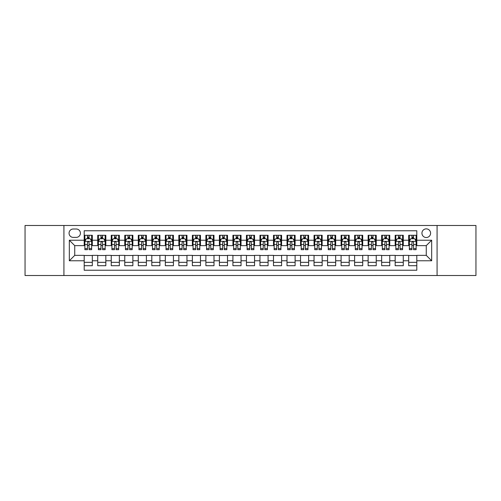 <?xml version="1.0" encoding="UTF-8"?>
<svg xmlns="http://www.w3.org/2000/svg" width="501" height="501" viewBox="0 0 501 501"><rect width="100%" height="100%" fill="white"/><g stroke="black" fill="none" stroke-linecap="round" stroke-linejoin="round"><path stroke-width="0.75" d="M426.263 228.869A4.327 4.327 0 0 0 421.936 233.197A4.327 4.327 0 0 0 426.263 237.518A4.327 4.327 0 0 0 430.591 233.197A4.327 4.327 0 0 0 426.263 228.869M437.079 275.512L475.95 275.512L475.95 225.488L437.079 225.488L437.079 275.512L63.921 275.512L63.921 225.488L25.05 225.488L25.05 275.512L63.921 275.512M416.801 235.288L408.684 235.288L408.684 240.223L403.28 240.223L403.28 245.634L408.684 245.634L408.684 240.223M403.28 240.223L403.28 235.288L395.164 235.288L395.164 240.223L389.759 240.223L389.759 245.634L395.164 245.634L395.164 240.223M389.759 240.223L389.759 235.288L381.649 235.288L381.649 240.223L376.238 240.223L376.238 245.634L381.649 245.634L381.649 240.223M376.238 240.223L376.238 235.288L368.129 235.288L368.129 240.223L362.718 240.223L362.718 245.634L368.129 245.634L368.129 240.223M362.718 240.223L362.718 235.288L354.608 235.288L354.608 240.223L349.197 240.223L349.197 245.634L354.608 245.634L354.608 240.223M349.197 240.223L349.197 235.288L341.087 235.288L341.087 240.223L335.676 240.223L335.676 245.634L341.087 245.634L341.087 240.223M335.676 240.223L335.676 235.288L327.566 235.288L327.566 240.223L322.156 240.223L322.156 245.634L327.566 245.634L327.566 240.223M322.156 240.223L322.156 235.288L314.046 235.288L314.046 240.223L308.635 240.223L308.635 245.634L314.046 245.634L314.046 240.223M308.635 240.223L308.635 235.288L300.525 235.288L300.525 240.223L295.114 240.223L295.114 245.634L300.525 245.634L300.525 240.223M295.114 240.223L295.114 235.288L287.004 235.288L287.004 240.223L281.6 240.223L281.6 245.634L287.004 245.634L287.004 240.223M281.6 240.223L281.6 235.288L273.483 235.288L273.483 240.223L268.079 240.223L268.079 245.634L273.483 245.634L273.483 240.223M268.079 240.223L268.079 235.288L259.963 235.288L259.963 240.223L254.558 240.223L254.558 245.634L259.963 245.634L259.963 240.223M254.558 240.223L254.558 235.288L246.442 235.288L246.442 240.223L241.037 240.223L241.037 245.634L246.442 245.634L246.442 240.223M241.037 240.223L241.037 235.288L232.921 235.288L232.921 240.223L227.517 240.223L227.517 245.634L232.921 245.634L232.921 240.223M227.517 240.223L227.517 235.288L219.4 235.288L219.4 240.223L213.996 240.223L213.996 245.634L219.4 245.634L219.4 240.223M213.996 240.223L213.996 235.288L205.886 235.288L205.886 240.223L200.475 240.223L200.475 245.634L205.886 245.634L205.886 240.223M200.475 240.223L200.475 235.288L192.365 235.288L192.365 240.223L186.954 240.223L186.954 245.634L192.365 245.634L192.365 240.223M186.954 240.223L186.954 235.288L178.844 235.288L178.844 240.223L173.434 240.223L173.434 245.634L178.844 245.634L178.844 240.223M173.434 240.223L173.434 235.288L165.324 235.288L165.324 240.223L159.913 240.223L159.913 245.634L165.324 245.634L165.324 240.223M159.913 240.223L159.913 235.288L151.803 235.288L151.803 240.223L146.392 240.223L146.392 245.634L151.803 245.634L151.803 240.223M146.392 240.223L146.392 235.288L138.282 235.288L138.282 240.223L132.871 240.223L132.871 245.634L138.282 245.634L138.282 240.223M132.871 240.223L132.871 235.288L124.762 235.288L124.762 240.223L119.351 240.223L119.351 245.634L124.762 245.634L124.762 240.223M119.351 240.223L119.351 235.288L111.241 235.288L111.241 240.223L105.836 240.223L105.836 245.634L111.241 245.634L111.241 240.223M105.836 240.223L105.836 235.288L97.72 235.288L97.72 245.634L92.316 245.634L92.316 235.288L84.199 235.288M84.199 265.712L92.316 265.712L92.316 255.366L97.72 255.366L97.72 265.712L105.836 265.712L105.836 255.366L111.241 255.366L111.241 260.777L105.836 260.777M111.241 260.777L111.241 265.712L119.351 265.712L119.351 255.366L124.762 255.366L124.762 260.777L119.351 260.777M124.762 260.777L124.762 265.712L132.871 265.712L132.871 255.366L138.282 255.366L138.282 260.777L132.871 260.777M138.282 260.777L138.282 265.712L146.392 265.712L146.392 255.366L151.803 255.366L151.803 260.777L146.392 260.777M151.803 260.777L151.803 265.712L159.913 265.712L159.913 255.366L165.324 255.366L165.324 260.777L159.913 260.777M165.324 260.777L165.324 265.712L173.434 265.712L173.434 255.366L178.844 255.366L178.844 260.777L173.434 260.777M178.844 260.777L178.844 265.712L186.954 265.712L186.954 255.366L192.365 255.366L192.365 260.777L186.954 260.777M192.365 260.777L192.365 265.712L200.475 265.712L200.475 255.366L205.886 255.366L205.886 260.777L200.475 260.777M205.886 260.777L205.886 265.712L213.996 265.712L213.996 255.366L219.4 255.366L219.4 260.777L213.996 260.777M219.4 260.777L219.4 265.712L227.517 265.712L227.517 255.366L232.921 255.366L232.921 260.777L227.517 260.777M232.921 260.777L232.921 265.712L241.037 265.712L241.037 255.366L246.442 255.366L246.442 260.777L241.037 260.777M246.442 260.777L246.442 265.712L254.558 265.712L254.558 255.366L259.963 255.366L259.963 260.777L254.558 260.777M259.963 260.777L259.963 265.712L268.079 265.712L268.079 255.366L273.483 255.366L273.483 260.777L268.079 260.777M273.483 260.777L273.483 265.712L281.6 265.712L281.6 255.366L287.004 255.366L287.004 260.777L281.6 260.777M287.004 260.777L287.004 265.712L295.114 265.712L295.114 255.366L300.525 255.366L300.525 260.777L295.114 260.777M300.525 260.777L300.525 265.712L308.635 265.712L308.635 255.366L314.046 255.366L314.046 260.777L308.635 260.777M314.046 260.777L314.046 265.712L322.156 265.712L322.156 255.366L327.566 255.366L327.566 260.777L322.156 260.777M327.566 260.777L327.566 265.712L335.676 265.712L335.676 255.366L341.087 255.366L341.087 260.777L335.676 260.777M341.087 260.777L341.087 265.712L349.197 265.712L349.197 255.366L354.608 255.366L354.608 260.777L349.197 260.777M354.608 260.777L354.608 265.712L362.718 265.712L362.718 255.366L368.129 255.366L368.129 260.777L362.718 260.777M368.129 260.777L368.129 265.712L376.238 265.712L376.238 255.366L381.649 255.366L381.649 260.777L376.238 260.777M381.649 260.777L381.649 265.712L389.759 265.712L389.759 255.366L395.164 255.366L395.164 260.777L389.759 260.777M395.164 260.777L395.164 265.712L403.28 265.712L403.28 255.366L408.684 255.366L408.684 260.777L403.28 260.777M73.252 237.386L76.227 237.386A4.19 4.19 0 0 0 80.417 233.197A4.19 4.19 0 0 0 76.227 229.001L73.252 229.001A4.19 4.19 0 0 0 69.057 233.197A4.19 4.19 0 0 0 73.252 237.386M437.079 225.488L63.921 225.488M416.801 240.223L416.801 230.761L84.199 230.761L84.199 245.634L74.737 245.634L74.737 255.366L84.199 255.366L84.199 270.239L416.801 270.239L416.801 255.366L426.263 255.366L426.263 245.634L416.801 245.634L416.801 240.223L431.674 240.223L431.674 260.777L416.801 260.777M84.199 260.777L69.326 260.777L69.326 240.223L84.199 240.223M408.684 260.777L408.684 265.712L416.801 265.712M84.199 238.67L84.876 238.67M87.443 238.67L89.065 238.67M91.639 238.67L92.316 238.67M84.199 245.496L84.876 245.496M87.443 245.496L89.065 245.496M91.639 245.496L92.316 245.496M84.199 255.504L92.316 255.504M84.199 262.33L92.316 262.33M97.72 245.496L98.396 245.496M100.964 245.496L102.586 245.496M105.16 245.496L105.836 245.496M97.72 238.67L98.396 238.67M100.964 238.67L102.586 238.67M105.16 238.67L105.836 238.67M97.72 255.504L105.836 255.504M97.72 262.33L105.836 262.33M111.241 255.504L119.351 255.504M111.241 262.33L119.351 262.33M111.241 238.67L111.917 238.67M114.485 238.67L116.107 238.67M118.681 238.67L119.351 238.67M111.241 245.496L111.917 245.496M114.485 245.496L116.107 245.496M118.681 245.496L119.351 245.496M124.762 255.504L132.871 255.504M124.762 262.33L132.871 262.33M124.762 238.67L125.438 238.67M128.006 238.67L129.627 238.67M132.195 238.67L132.871 238.67M124.762 245.496L125.438 245.496M128.006 245.496L129.627 245.496M132.195 245.496L132.871 245.496M138.282 255.504L146.392 255.504M138.282 262.33L146.392 262.33M138.282 238.67L138.959 238.67M141.526 238.67L143.148 238.67M145.716 238.67L146.392 238.67M138.282 245.496L138.959 245.496M141.526 245.496L143.148 245.496M145.716 245.496L146.392 245.496M151.803 255.504L159.913 255.504M151.803 262.33L159.913 262.33M151.803 238.67L152.479 238.67M155.047 238.67L156.669 238.67M159.237 238.67L159.913 238.67M151.803 245.496L152.479 245.496M155.047 245.496L156.669 245.496M159.237 245.496L159.913 245.496M165.324 255.504L173.434 255.504M165.324 262.33L173.434 262.33M165.324 238.67L166 238.67M168.568 238.67L170.19 238.67M172.757 238.67L173.434 238.67M165.324 245.496L166 245.496M168.568 245.496L170.19 245.496M172.757 245.496L173.434 245.496M178.844 255.504L186.954 255.504M178.844 262.33L186.954 262.33M178.844 238.67L179.521 238.67M182.088 238.67L183.71 238.67M186.278 238.67L186.954 238.67M178.844 245.496L179.521 245.496M182.088 245.496L183.71 245.496M186.278 245.496L186.954 245.496M192.365 255.504L200.475 255.504M192.365 262.33L200.475 262.33M192.365 238.67L193.042 238.67M195.609 238.67L197.231 238.67M199.799 238.67L200.475 238.67M192.365 245.496L193.042 245.496M195.609 245.496L197.231 245.496M199.799 245.496L200.475 245.496M205.886 255.504L213.996 255.504M205.886 262.33L213.996 262.33M205.886 238.67L206.562 238.67M209.13 238.67L210.752 238.67M213.32 238.67L213.996 238.67M205.886 245.496L206.562 245.496M209.13 245.496L210.752 245.496M213.32 245.496L213.996 245.496M219.4 255.504L227.517 255.504M219.4 262.33L227.517 262.33M219.4 238.67L220.077 238.67M222.651 238.67L224.273 238.67M226.84 238.67L227.517 238.67M219.4 245.496L220.077 245.496M222.651 245.496L224.273 245.496M226.84 245.496L227.517 245.496M232.921 255.504L241.037 255.504M232.921 262.33L241.037 262.33M232.921 238.67L233.598 238.67M236.171 238.67L237.793 238.67M240.361 238.67L241.037 238.67M232.921 245.496L233.598 245.496M236.171 245.496L237.793 245.496M240.361 245.496L241.037 245.496M246.442 255.504L254.558 255.504M246.442 262.33L254.558 262.33M246.442 238.67L247.118 238.67M249.686 238.67L251.314 238.67M253.882 238.67L254.558 238.67M246.442 245.496L247.118 245.496M249.686 245.496L251.314 245.496M253.882 245.496L254.558 245.496M259.963 255.504L268.079 255.504M259.963 262.33L268.079 262.33M259.963 238.67L260.639 238.67M263.207 238.67L264.829 238.67M267.402 238.67L268.079 238.67M259.963 245.496L260.639 245.496M263.207 245.496L264.829 245.496M267.402 245.496L268.079 245.496M273.483 255.504L281.6 255.504M273.483 262.33L281.6 262.33M273.483 238.67L274.16 238.67M276.727 238.67L278.349 238.67M280.923 238.67L281.6 238.67M273.483 245.496L274.16 245.496M276.727 245.496L278.349 245.496M280.923 245.496L281.6 245.496M287.004 255.504L295.114 255.504M287.004 262.33L295.114 262.33M287.004 238.67L287.68 238.67M290.248 238.67L291.87 238.67M294.438 238.67L295.114 238.67M287.004 245.496L287.68 245.496M290.248 245.496L291.87 245.496M294.438 245.496L295.114 245.496M300.525 255.504L308.635 255.504M300.525 262.33L308.635 262.33M300.525 238.67L301.201 238.67M303.769 238.67L305.391 238.67M307.958 238.67L308.635 238.67M300.525 245.496L301.201 245.496M303.769 245.496L305.391 245.496M307.958 245.496L308.635 245.496M314.046 255.504L322.156 255.504M314.046 262.33L322.156 262.33M314.046 238.67L314.722 238.67M317.29 238.67L318.912 238.67M321.479 238.67L322.156 238.67M314.046 245.496L314.722 245.496M317.29 245.496L318.912 245.496M321.479 245.496L322.156 245.496M327.566 255.504L335.676 255.504M327.566 262.33L335.676 262.33M327.566 238.67L328.243 238.67M330.81 238.67L332.432 238.67M335 238.67L335.676 238.67M327.566 245.496L328.243 245.496M330.81 245.496L332.432 245.496M335 245.496L335.676 245.496M341.087 255.504L349.197 255.504M341.087 262.33L349.197 262.33M341.087 238.67L341.763 238.67M344.331 238.67L345.953 238.67M348.521 238.67L349.197 238.67M341.087 245.496L341.763 245.496M344.331 245.496L345.953 245.496M348.521 245.496L349.197 245.496M354.608 255.504L362.718 255.504M354.608 262.33L362.718 262.33M354.608 238.67L355.284 238.67M357.852 238.67L359.474 238.67M362.041 238.67L362.718 238.67M354.608 245.496L355.284 245.496M357.852 245.496L359.474 245.496M362.041 245.496L362.718 245.496M368.129 255.504L376.238 255.504M368.129 262.33L376.238 262.33M368.129 238.67L368.805 238.67M371.373 238.67L372.995 238.67M375.562 238.67L376.238 238.67M368.129 245.496L368.805 245.496M371.373 245.496L372.995 245.496M375.562 245.496L376.238 245.496M381.649 255.504L389.759 255.504M381.649 262.33L389.759 262.33M381.649 238.67L382.319 238.67M384.893 238.67L386.515 238.67M389.083 238.67L389.759 238.67M381.649 245.496L382.319 245.496M384.893 245.496L386.515 245.496M389.083 245.496L389.759 245.496M395.164 255.504L403.28 255.504M395.164 262.33L403.28 262.33M395.164 238.67L395.84 238.67M398.414 238.67L400.036 238.67M402.604 238.67L403.28 238.67M395.164 245.496L395.84 245.496M398.414 245.496L400.036 245.496M402.604 245.496L403.28 245.496M408.684 255.504L416.801 255.504M408.684 262.33L416.801 262.33M408.684 238.67L409.361 238.67M411.935 238.67L413.557 238.67M416.124 238.67L416.801 238.67M408.684 245.496L409.361 245.496M411.935 245.496L413.557 245.496M416.124 245.496L416.801 245.496M74.737 245.634L69.326 240.223M74.737 255.366L69.326 260.777M431.674 240.223L426.263 245.634M431.674 260.777L426.263 255.366M89.065 237.048L87.443 237.048M91.639 248.59L89.065 248.59L89.065 249.686L91.639 249.686L91.639 241.444L90.286 238.739L86.228 238.739L84.876 241.444L84.876 249.686L87.443 249.686L87.443 248.59L84.876 248.59M84.876 241.444L84.876 235.288M91.639 241.444L91.639 235.288M87.443 238.739L87.443 235.288M89.065 235.288L89.065 238.739M89.065 248.59L89.065 242.453C88.527 241.413 87.988 241.413 87.443 242.453L87.443 248.59M102.586 237.048L100.964 237.048M105.16 248.59L102.586 248.59L102.586 249.686L105.16 249.686L105.16 241.444L103.807 238.739L99.749 238.739L98.396 241.444L98.396 249.686L100.964 249.686L100.964 248.59L98.396 248.59M98.396 241.444L98.396 235.288M105.16 241.444L105.16 235.288M100.964 238.739L100.964 235.288M102.586 235.288L102.586 238.739M102.586 248.59L102.586 242.453C102.047 241.413 101.509 241.413 100.964 242.453L100.964 248.59M116.107 237.048L114.485 237.048M118.681 248.59L116.107 248.59L116.107 249.686L118.681 249.686L118.681 241.444L117.328 238.739L113.27 238.739L111.917 241.444L111.917 249.686L114.485 249.686L114.485 248.59L111.917 248.59M111.917 241.444L111.917 235.288M118.681 241.444L118.681 235.288M114.485 238.739L114.485 235.288M116.107 235.288L116.107 238.739M116.107 248.59L116.107 242.453C115.568 241.413 115.03 241.413 114.485 242.453L114.485 248.59M129.627 237.048L128.006 237.048M132.195 248.59L129.627 248.59L129.627 249.686L132.195 249.686L132.195 241.444L130.849 238.739L126.791 238.739L125.438 241.444L125.438 249.686L128.006 249.686L128.006 248.59L125.438 248.59M125.438 241.444L125.438 235.288M132.195 241.444L132.195 235.288M128.006 238.739L128.006 235.288M129.627 235.288L129.627 238.739M129.627 248.59L129.627 242.453C129.089 241.413 128.55 241.413 128.006 242.453L128.006 248.59M143.148 237.048L141.526 237.048M145.716 248.59L143.148 248.59L143.148 249.686L145.716 249.686L145.716 241.444L144.363 238.739L140.311 238.739L138.959 241.444L138.959 249.686L141.526 249.686L141.526 248.59L138.959 248.59M138.959 241.444L138.959 235.288M145.716 241.444L145.716 235.288M141.526 238.739L141.526 235.288M143.148 235.288L143.148 238.739M143.148 248.59L143.148 242.453C142.61 241.413 142.071 241.413 141.526 242.453L141.526 248.59M156.669 237.048L155.047 237.048M159.237 248.59L156.669 248.59L156.669 249.686L159.237 249.686L159.237 241.444L157.884 238.739L153.832 238.739L152.479 241.444L152.479 249.686L155.047 249.686L155.047 248.59L152.479 248.59M152.479 241.444L152.479 235.288M159.237 241.444L159.237 235.288M155.047 238.739L155.047 235.288M156.669 235.288L156.669 238.739M156.669 248.59L156.669 242.453C156.13 241.413 155.586 241.413 155.047 242.453L155.047 248.59M170.19 237.048L168.568 237.048M172.757 248.59L170.19 248.59L170.19 249.686L172.757 249.686L172.757 241.444L171.405 238.739L167.353 238.739L166 241.444L166 249.686L168.568 249.686L168.568 248.59L166 248.59M166 241.444L166 235.288M172.757 241.444L172.757 235.288M168.568 238.739L168.568 235.288M170.19 235.288L170.19 238.739M170.19 248.59L170.19 242.453C169.651 241.413 169.106 241.413 168.568 242.453L168.568 248.59M183.71 237.048L182.088 237.048M186.278 248.59L183.71 248.59L183.71 249.686L186.278 249.686L186.278 241.444L184.925 238.739L180.874 238.739L179.521 241.444L179.521 249.686L182.088 249.686L182.088 248.59L179.521 248.59M179.521 241.444L179.521 235.288M186.278 241.444L186.278 235.288M182.088 238.739L182.088 235.288M183.71 235.288L183.71 238.739M183.71 248.59L183.71 242.453C183.172 241.413 182.627 241.413 182.088 242.453L182.088 248.59M197.231 237.048L195.609 237.048M199.799 248.59L197.231 248.59L197.231 249.686L199.799 249.686L199.799 241.444L198.446 238.739L194.388 238.739L193.042 241.444L193.042 249.686L195.609 249.686L195.609 248.59L193.042 248.59M193.042 241.444L193.042 235.288M199.799 241.444L199.799 235.288M195.609 238.739L195.609 235.288M197.231 235.288L197.231 238.739M197.231 248.59L197.231 242.453C196.693 241.413 196.148 241.413 195.609 242.453L195.609 248.59M210.752 237.048L209.13 237.048M213.32 248.59L210.752 248.59L210.752 249.686L213.32 249.686L213.32 241.444L211.967 238.739L207.909 238.739L206.562 241.444L206.562 249.686L209.13 249.686L209.13 248.59L206.562 248.59M206.562 241.444L206.562 235.288M213.32 241.444L213.32 235.288M209.13 238.739L209.13 235.288M210.752 235.288L210.752 238.739M210.752 248.59L210.752 242.453C210.213 241.413 209.668 241.413 209.13 242.453L209.13 248.59M224.273 237.048L222.651 237.048M226.84 248.59L224.273 248.59L224.273 249.686L226.84 249.686L226.84 241.444L225.488 238.739L221.429 238.739L220.077 241.444L220.077 249.686L222.651 249.686L222.651 248.59L220.077 248.59M220.077 241.444L220.077 235.288M226.84 241.444L226.84 235.288M222.651 238.739L222.651 235.288M224.273 235.288L224.273 238.739M224.273 248.59L224.273 242.453C223.728 241.413 223.189 241.413 222.651 242.453L222.651 248.59M237.793 237.048L236.171 237.048M240.361 248.59L237.793 248.59L237.793 249.686L240.361 249.686L240.361 241.444L239.008 238.739L234.95 238.739L233.598 241.444L233.598 249.686L236.171 249.686L236.171 248.59L233.598 248.59M233.598 241.444L233.598 235.288M240.361 241.444L240.361 235.288M236.171 238.739L236.171 235.288M237.793 235.288L237.793 238.739M237.793 248.59L237.793 242.453C237.249 241.413 236.71 241.413 236.171 242.453L236.171 248.59M251.314 237.048L249.686 237.048M253.882 248.59L251.314 248.59L251.314 249.686L253.882 249.686L253.882 241.444L252.529 238.739L248.471 238.739L247.118 241.444L247.118 249.686L249.686 249.686L249.686 248.59L247.118 248.59M247.118 241.444L247.118 235.288M253.882 241.444L253.882 235.288M249.686 238.739L249.686 235.288M251.314 235.288L251.314 238.739M251.314 248.59L251.314 242.453C250.769 241.413 250.231 241.413 249.686 242.453L249.686 248.59M264.829 237.048L263.207 237.048M267.402 248.59L264.829 248.59L264.829 249.686L267.402 249.686L267.402 241.444L266.05 238.739L261.992 238.739L260.639 241.444L260.639 249.686L263.207 249.686L263.207 248.59L260.639 248.59M260.639 241.444L260.639 235.288M267.402 241.444L267.402 235.288M263.207 238.739L263.207 235.288M264.829 235.288L264.829 238.739M264.829 248.59L264.829 242.453C264.29 241.413 263.751 241.413 263.207 242.453L263.207 248.59M278.349 237.048L276.727 237.048M280.923 248.59L278.349 248.59L278.349 249.686L280.923 249.686L280.923 241.444L279.571 238.739L275.512 238.739L274.16 241.444L274.16 249.686L276.727 249.686L276.727 248.59L274.16 248.59M274.16 241.444L274.16 235.288M280.923 241.444L280.923 235.288M276.727 238.739L276.727 235.288M278.349 235.288L278.349 238.739M278.349 248.59L278.349 242.453C277.811 241.413 277.272 241.413 276.727 242.453L276.727 248.59M291.87 237.048L290.248 237.048M294.438 248.59L291.87 248.59L291.87 249.686L294.438 249.686L294.438 241.444L293.091 238.739L289.033 238.739L287.68 241.444L287.68 249.686L290.248 249.686L290.248 248.59L287.68 248.59M287.68 241.444L287.68 235.288M294.438 241.444L294.438 235.288M290.248 238.739L290.248 235.288M291.87 235.288L291.87 238.739M291.87 248.59L291.87 242.453C291.332 241.413 290.793 241.413 290.248 242.453L290.248 248.59M305.391 237.048L303.769 237.048M307.958 248.59L305.391 248.59L305.391 249.686L307.958 249.686L307.958 241.444L306.612 238.739L302.554 238.739L301.201 241.444L301.201 249.686L303.769 249.686L303.769 248.59L301.201 248.59M301.201 241.444L301.201 235.288M307.958 241.444L307.958 235.288M303.769 238.739L303.769 235.288M305.391 235.288L305.391 238.739M305.391 248.59L305.391 242.453C304.852 241.413 304.314 241.413 303.769 242.453L303.769 248.59M318.912 237.048L317.29 237.048M321.479 248.59L318.912 248.59L318.912 249.686L321.479 249.686L321.479 241.444L320.126 238.739L316.075 238.739L314.722 241.444L314.722 249.686L317.29 249.686L317.29 248.59L314.722 248.59M314.722 241.444L314.722 235.288M321.479 241.444L321.479 235.288M317.29 238.739L317.29 235.288M318.912 235.288L318.912 238.739M318.912 248.59L318.912 242.453C318.373 241.413 317.834 241.413 317.29 242.453L317.29 248.59M332.432 237.048L330.81 237.048M335 248.59L332.432 248.59L332.432 249.686L335 249.686L335 241.444L333.647 238.739L329.595 238.739L328.243 241.444L328.243 249.686L330.81 249.686L330.81 248.59L328.243 248.59M328.243 241.444L328.243 235.288M335 241.444L335 235.288M330.81 238.739L330.81 235.288M332.432 235.288L332.432 238.739M332.432 248.59L332.432 242.453C331.894 241.413 331.349 241.413 330.81 242.453L330.81 248.59M345.953 237.048L344.331 237.048M348.521 248.59L345.953 248.59L345.953 249.686L348.521 249.686L348.521 241.444L347.168 238.739L343.116 238.739L341.763 241.444L341.763 249.686L344.331 249.686L344.331 248.59L341.763 248.59M341.763 241.444L341.763 235.288M348.521 241.444L348.521 235.288M344.331 238.739L344.331 235.288M345.953 235.288L345.953 238.739M345.953 248.59L345.953 242.453C345.414 241.413 344.87 241.413 344.331 242.453L344.331 248.59M359.474 237.048L357.852 237.048M362.041 248.59L359.474 248.59L359.474 249.686L362.041 249.686L362.041 241.444L360.689 238.739L356.637 238.739L355.284 241.444L355.284 249.686L357.852 249.686L357.852 248.59L355.284 248.59M355.284 241.444L355.284 235.288M362.041 241.444L362.041 235.288M357.852 238.739L357.852 235.288M359.474 235.288L359.474 238.739M359.474 248.59L359.474 242.453C358.935 241.413 358.39 241.413 357.852 242.453L357.852 248.59M372.995 237.048L371.373 237.048M375.562 248.59L372.995 248.59L372.995 249.686L375.562 249.686L375.562 241.444L374.209 238.739L370.151 238.739L368.805 241.444L368.805 249.686L371.373 249.686L371.373 248.59L368.805 248.59M368.805 241.444L368.805 235.288M375.562 241.444L375.562 235.288M371.373 238.739L371.373 235.288M372.995 235.288L372.995 238.739M372.995 248.59L372.995 242.453C372.456 241.413 371.911 241.413 371.373 242.453L371.373 248.59M386.515 237.048L384.893 237.048M389.083 248.59L386.515 248.59L386.515 249.686L389.083 249.686L389.083 241.444L387.73 238.739L383.672 238.739L382.319 241.444L382.319 249.686L384.893 249.686L384.893 248.59L382.319 248.59M382.319 241.444L382.319 235.288M389.083 241.444L389.083 235.288M384.893 238.739L384.893 235.288M386.515 235.288L386.515 238.739M386.515 248.59L386.515 242.453C385.977 241.413 385.432 241.413 384.893 242.453L384.893 248.59M400.036 237.048L398.414 237.048M402.604 248.59L400.036 248.59L400.036 249.686L402.604 249.686L402.604 241.444L401.251 238.739L397.193 238.739L395.84 241.444L395.84 249.686L398.414 249.686L398.414 248.59L395.84 248.59M395.84 241.444L395.84 235.288M402.604 241.444L402.604 235.288M398.414 238.739L398.414 235.288M400.036 235.288L400.036 238.739M400.036 248.59L400.036 242.453C399.491 241.413 398.953 241.413 398.414 242.453L398.414 248.59M413.557 237.048L411.935 237.048M416.124 248.59L413.557 248.59L413.557 249.686L416.124 249.686L416.124 241.444L414.772 238.739L410.714 238.739L409.361 241.444L409.361 249.686L411.935 249.686L411.935 248.59L409.361 248.59M409.361 241.444L409.361 235.288M416.124 241.444L416.124 235.288M411.935 238.739L411.935 235.288M413.557 235.288L413.557 238.739M413.557 248.59L413.557 242.453C413.012 241.413 412.473 241.413 411.935 242.453L411.935 248.59M97.72 260.777L92.316 260.777M97.72 240.223L92.316 240.223M91.602 241.376L84.913 241.376M84.876 239.484L85.859 239.484M90.656 239.484L91.639 239.484M87.443 244.576L84.876 244.576M91.639 244.576L89.065 244.576M89.065 237.906L87.443 237.906M105.122 241.376L98.434 241.376M98.396 239.484L99.38 239.484M104.177 239.484L105.16 239.484M100.964 244.576L98.396 244.576M105.16 244.576L102.586 244.576M102.586 237.906L100.964 237.906M118.643 241.376L111.948 241.376M111.917 239.484L112.9 239.484M117.697 239.484L118.681 239.484M114.485 244.576L111.917 244.576M118.681 244.576L116.107 244.576M116.107 237.906L114.485 237.906M132.164 241.376L125.469 241.376M125.438 239.484L126.415 239.484M131.218 239.484L132.195 239.484M128.006 244.576L125.438 244.576M132.195 244.576L129.627 244.576M129.627 237.906L128.006 237.906M145.685 241.376L138.99 241.376M138.959 239.484L139.936 239.484M144.739 239.484L145.716 239.484M141.526 244.576L138.959 244.576M145.716 244.576L143.148 244.576M143.148 237.906L141.526 237.906M159.205 241.376L152.511 241.376M152.479 239.484L153.456 239.484M158.26 239.484L159.237 239.484M155.047 244.576L152.479 244.576M159.237 244.576L156.669 244.576M156.669 237.906L155.047 237.906M172.726 241.376L166.031 241.376M166 239.484L166.977 239.484M171.78 239.484L172.757 239.484M168.568 244.576L166 244.576M172.757 244.576L170.19 244.576M170.19 237.906L168.568 237.906M186.247 241.376L179.552 241.376M179.521 239.484L180.498 239.484M185.301 239.484L186.278 239.484M182.088 244.576L179.521 244.576M186.278 244.576L183.71 244.576M183.71 237.906L182.088 237.906M199.767 241.376L193.073 241.376M193.042 239.484L194.019 239.484M198.822 239.484L199.799 239.484M195.609 244.576L193.042 244.576M199.799 244.576L197.231 244.576M197.231 237.906L195.609 237.906M213.288 241.376L206.594 241.376M206.562 239.484L207.539 239.484M212.336 239.484L213.32 239.484M209.13 244.576L206.562 244.576M213.32 244.576L210.752 244.576M210.752 237.906L209.13 237.906M226.803 241.376L220.114 241.376M220.077 239.484L221.06 239.484M225.857 239.484L226.84 239.484M222.651 244.576L220.077 244.576M226.84 244.576L224.273 244.576M224.273 237.906L222.651 237.906M240.323 241.376L233.635 241.376M233.598 239.484L234.581 239.484M239.378 239.484L240.361 239.484M236.171 244.576L233.598 244.576M240.361 244.576L237.793 244.576M237.793 237.906L236.171 237.906M253.844 241.376L247.156 241.376M247.118 239.484L248.101 239.484M252.899 239.484L253.882 239.484M249.686 244.576L247.118 244.576M253.882 244.576L251.314 244.576M251.314 237.906L249.686 237.906M267.365 241.376L260.677 241.376M260.639 239.484L261.622 239.484M266.419 239.484L267.402 239.484M263.207 244.576L260.639 244.576M267.402 244.576L264.829 244.576M264.829 237.906L263.207 237.906M280.886 241.376L274.197 241.376M274.16 239.484L275.143 239.484M279.94 239.484L280.923 239.484M276.727 244.576L274.16 244.576M280.923 244.576L278.349 244.576M278.349 237.906L276.727 237.906M294.406 241.376L287.712 241.376M287.68 239.484L288.664 239.484M293.461 239.484L294.438 239.484M290.248 244.576L287.68 244.576M294.438 244.576L291.87 244.576M291.87 237.906L290.248 237.906M307.927 241.376L301.233 241.376M301.201 239.484L302.178 239.484M306.981 239.484L307.958 239.484M303.769 244.576L301.201 244.576M307.958 244.576L305.391 244.576M305.391 237.906L303.769 237.906M321.448 241.376L314.753 241.376M314.722 239.484L315.699 239.484M320.502 239.484L321.479 239.484M317.29 244.576L314.722 244.576M321.479 244.576L318.912 244.576M318.912 237.906L317.29 237.906M334.969 241.376L328.274 241.376M328.243 239.484L329.22 239.484M334.023 239.484L335 239.484M330.81 244.576L328.243 244.576M335 244.576L332.432 244.576M332.432 237.906L330.81 237.906M348.489 241.376L341.795 241.376M341.763 239.484L342.74 239.484M347.544 239.484L348.521 239.484M344.331 244.576L341.763 244.576M348.521 244.576L345.953 244.576M345.953 237.906L344.331 237.906M362.01 241.376L355.315 241.376M355.284 239.484L356.261 239.484M361.064 239.484L362.041 239.484M357.852 244.576L355.284 244.576M362.041 244.576L359.474 244.576M359.474 237.906L357.852 237.906M375.531 241.376L368.836 241.376M368.805 239.484L369.782 239.484M374.585 239.484L375.562 239.484M371.373 244.576L368.805 244.576M375.562 244.576L372.995 244.576M372.995 237.906L371.373 237.906M389.052 241.376L382.357 241.376M382.319 239.484L383.303 239.484M388.1 239.484L389.083 239.484M384.893 244.576L382.319 244.576M389.083 244.576L386.515 244.576M386.515 237.906L384.893 237.906M402.566 241.376L395.878 241.376M395.84 239.484L396.823 239.484M401.62 239.484L402.604 239.484M398.414 244.576L395.84 244.576M402.604 244.576L400.036 244.576M400.036 237.906L398.414 237.906M416.087 241.376L409.398 241.376M409.361 239.484L410.344 239.484M415.141 239.484L416.124 239.484M411.935 244.576L409.361 244.576M416.124 244.576L413.557 244.576M413.557 237.906L411.935 237.906"/></g></svg>
